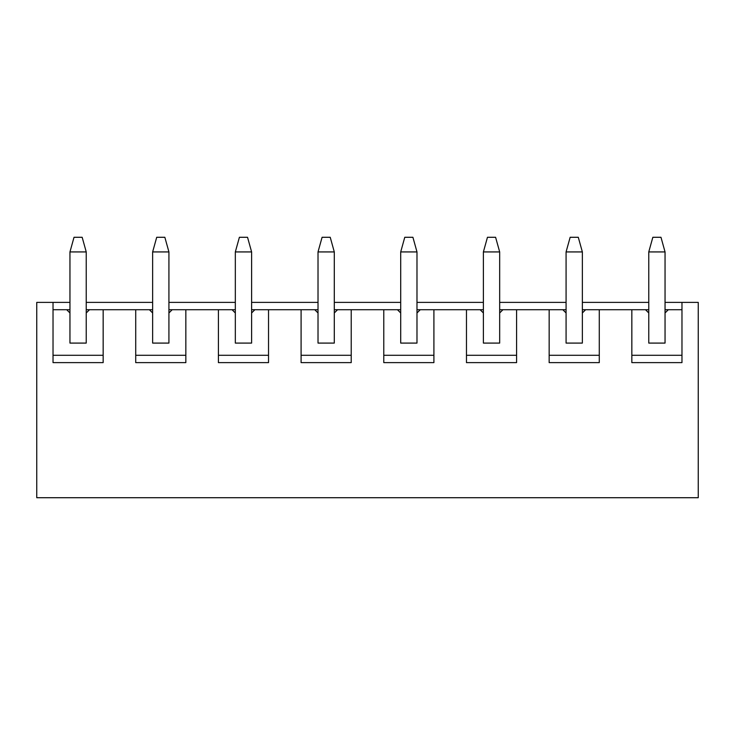 <?xml version="1.0" encoding="UTF-8"?>
<svg xmlns="http://www.w3.org/2000/svg" width="735" height="735" viewBox="0 0 735 735"><rect width="100%" height="100%" fill="white"/><g stroke="black" fill="none" stroke-linecap="round" stroke-linejoin="round"><path stroke-width="1.1" d="M665.046 309.72L668.299 309.72L665.046 312.972L665.046 343.089L648.766 343.089L648.766 251.93L652.836 237.286L660.976 237.286L665.046 251.93L648.766 251.93M665.046 312.972L665.046 251.93M69.954 302.388L53.03 302.388L53.03 362.621L103.157 362.621L103.157 309.72L135.718 309.72L135.718 362.621L185.845 362.621L185.845 309.72L218.405 309.72L218.405 362.621L268.532 362.621L268.532 309.72L301.093 309.72L301.093 362.621L351.22 362.621L351.22 309.72L383.78 309.72L383.78 362.621L433.907 362.621L433.907 309.72L466.468 309.72L466.468 362.621L516.595 362.621L516.595 309.72L549.155 309.72L549.155 362.621L599.282 362.621L599.282 309.72L585.611 309.72L582.359 312.972L582.359 343.089L566.079 343.089L566.079 251.93L570.149 237.286L578.289 237.286L582.359 251.93L566.079 251.93M582.359 312.972L582.359 251.93M516.595 309.72L502.924 309.72L499.671 312.972L499.671 343.089L483.391 343.089L483.391 251.93L487.461 237.286L495.601 237.286L499.671 251.93L483.391 251.93M499.671 312.972L499.671 251.93M433.907 309.72L420.236 309.72L416.984 312.972L416.984 343.089L400.704 343.089L400.704 251.93L404.774 237.286L412.914 237.286L416.984 251.93L400.704 251.93M416.984 312.972L416.984 251.93M318.016 309.72L314.764 309.72L318.016 312.972L318.016 251.93L322.086 237.286L330.226 237.286L334.296 251.93L318.016 251.93M351.22 309.72L337.549 309.72L334.296 312.972L334.296 251.93M268.532 309.72L254.861 309.72L251.609 312.972L251.609 343.089L235.329 343.089L235.329 251.93L239.399 237.286L247.539 237.286L251.609 251.93L235.329 251.93M251.609 312.972L251.609 251.93M185.845 309.72L172.174 309.72L168.921 312.972L168.921 343.089L152.641 343.089L152.641 251.93L156.711 237.286L164.851 237.286L168.921 251.93L152.641 251.93M168.921 312.972L168.921 251.93M103.157 309.72L89.486 309.72L86.234 312.972L86.234 343.089L69.954 343.089L69.954 251.93L74.024 237.286L82.164 237.286L86.234 251.93L69.954 251.93M86.234 312.972L86.234 251.93M53.03 302.388L36.75 302.388L36.75 497.714L698.25 497.714L698.25 302.388L665.046 302.388M599.282 309.72L631.843 309.72L631.843 362.621L681.97 362.621L681.97 302.388M89.486 309.72L86.234 309.72M69.954 309.72L53.03 309.72M69.954 312.972L66.701 309.72M53.03 355.29L103.157 355.29M152.641 309.72L135.718 309.72M172.174 309.72L168.921 309.72M235.329 309.72L218.405 309.72M254.861 309.72L251.609 309.72M314.764 309.72L301.093 309.72M337.549 309.72L334.296 309.72M400.704 309.72L383.78 309.72M420.236 309.72L416.984 309.72M483.391 309.72L466.468 309.72M502.924 309.72L499.671 309.72M566.079 309.72L549.155 309.72M585.611 309.72L582.359 309.72M648.766 312.972L645.514 309.72L631.843 309.72M645.514 309.72L648.766 309.72M681.97 309.72L668.299 309.72M648.766 302.388L582.359 302.388M566.079 302.388L499.671 302.388M483.391 302.388L416.984 302.388M400.704 302.388L334.296 302.388M318.016 302.388L251.609 302.388M235.329 302.388L168.921 302.388M152.641 302.388L86.234 302.388M631.843 355.29L681.97 355.29M566.079 312.972L562.826 309.72M549.155 355.29L599.282 355.29M483.391 312.972L480.139 309.72M466.468 355.29L516.595 355.29M400.704 312.972L397.451 309.72M383.78 355.29L433.907 355.29M318.016 312.972L318.016 343.089L334.296 343.089L334.296 312.972M301.093 355.29L351.22 355.29M235.329 312.972L232.076 309.72M218.405 355.29L268.532 355.29M152.641 312.972L149.389 309.72M135.718 355.29L185.845 355.29"/></g></svg>
